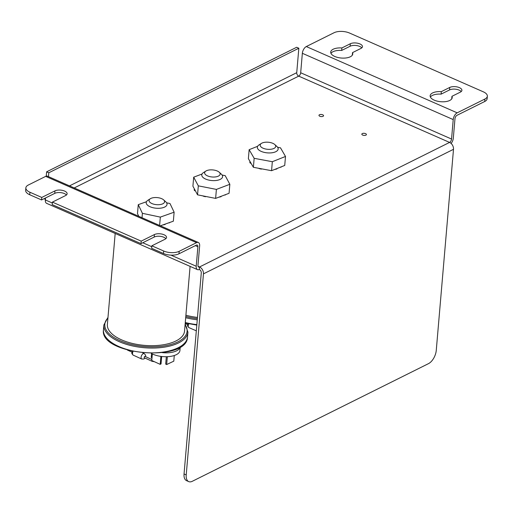 <?xml version="1.0" encoding="UTF-8"?>
<svg xmlns="http://www.w3.org/2000/svg" width="513" height="513" viewBox="0 0 513 513"><rect width="100%" height="100%" fill="white"/><g stroke="black" fill="none" stroke-linecap="round" stroke-linejoin="round"><path stroke-width="0.77" d="M453.216 119.58L302.349 53.294A5.624 2.995 -66.3 0 1 306.306 46.555L334.034 32.742A11.062 5.047 -175.1 0 1 349.545 33.05L483.272 91.801A11.062 5.047 -175.1 0 1 487.35 96.207A11.062 5.047 -175.1 0 1 484.9 99.028L457.173 112.834A5.624 2.995 113.7 0 0 453.216 119.58L451.549 139.049A2.809 1.501 -66.3 0 1 449.568 142.415A5.624 4.008 63.5 0 1 453.498 149.315L436.262 350.379A11.062 5.893 -66.3 0 1 428.47 363.653L192.324 481.284A11.062 5.893 -66.3 0 1 188.713 481.604A11.062 5.893 -66.3 0 1 186.219 474.929L203.456 273.865A5.624 4.008 -116.5 0 0 199.531 266.972L199.313 269.46A2.809 2.001 -116.5 0 1 201.282 272.91L184.045 473.974A11.062 5.893 113.7 0 0 186.54 480.643L188.713 481.604M484.9 99.028L484.682 101.516A11.062 5.047 4.9 0 0 487.138 98.695L487.35 96.207M484.682 101.516L456.955 115.329A2.809 1.501 113.7 0 0 454.98 118.702L453.312 138.17A5.624 2.995 113.7 0 1 451.113 143.441M361.793 47.869A6.861 3.129 4.9 0 0 350.103 46.247L341.664 50.447A11.062 5.047 4.9 0 0 330.956 53.339M352.316 55.167A11.062 5.047 4.9 0 0 352.296 55.122L352.508 52.627A11.062 5.047 -175.1 0 1 352.771 53.955A11.062 5.047 -175.1 0 1 341.312 58.033A11.062 5.047 -175.1 0 1 330.718 52.063A11.062 5.047 -175.1 0 1 341.876 47.959L350.321 43.752A6.861 3.129 -175.1 0 1 358.042 43.316A6.861 3.129 -175.1 0 1 362.467 46.677A6.861 3.129 -175.1 0 1 360.947 48.421L352.508 52.627M461.225 91.558A6.861 3.129 4.9 0 0 449.542 89.935L441.103 94.136A11.062 5.047 4.9 0 0 430.394 97.028M451.754 98.855A11.062 5.047 4.9 0 0 451.729 98.81L451.94 96.316A11.062 5.047 -175.1 0 1 452.203 97.643A11.062 5.047 -175.1 0 1 440.75 101.721A11.062 5.047 -175.1 0 1 430.157 95.751A11.062 5.047 -175.1 0 1 441.315 91.647L449.754 87.441A6.861 3.129 -175.1 0 1 457.481 87.005A6.861 3.129 -175.1 0 1 461.905 90.359A6.861 3.129 -175.1 0 1 460.385 92.109L451.94 96.316M198.05 266.318L199.531 266.972A2.809 1.501 113.7 0 1 198.614 267.049A2.809 1.501 113.7 0 1 197.98 265.356L199.647 245.887A5.624 2.995 113.7 0 0 198.384 242.502A5.624 2.995 113.7 0 0 196.55 242.662L179.184 251.312A11.062 5.047 -175.1 0 1 163.666 251.004L163.455 253.499A11.062 5.047 4.9 0 0 178.966 253.8L196.332 245.156A2.809 1.501 -66.3 0 1 197.249 245.073A2.809 1.501 -66.3 0 1 197.883 246.766L196.216 266.234A5.624 2.995 113.7 0 0 197.479 269.62A5.624 2.995 113.7 0 0 199.313 269.46M163.455 253.499L151.624 248.298L151.835 245.81L163.666 251.004M165.879 238.68A6.861 3.129 4.9 0 0 154.189 237.057L140.992 243.63L52.185 204.61L52.403 202.122L141.21 241.136L140.992 243.63M66.44 194.991A6.861 3.129 4.9 0 0 54.756 193.369L41.559 199.942L29.728 194.748L29.94 192.253A11.062 5.047 -175.1 0 1 25.862 187.848A11.062 5.047 -175.1 0 1 28.318 185.026L45.683 176.376A5.624 2.995 -66.3 0 1 47.51 176.215L198.384 242.502M25.862 187.848L25.65 190.342A11.062 5.047 4.9 0 0 29.728 194.748M29.94 192.253L41.771 197.447L41.559 199.942M141.21 241.136L154.407 234.563A6.861 3.129 -175.1 0 1 162.127 234.127A6.861 3.129 -175.1 0 1 166.552 237.487A6.861 3.129 -175.1 0 1 165.032 239.231L151.835 245.81M41.771 197.447L54.968 190.874A6.861 3.129 -175.1 0 1 62.695 190.438A6.861 3.129 -175.1 0 1 67.12 193.799A6.861 3.129 -175.1 0 1 65.6 195.549L52.403 202.122M341.664 50.447L341.876 47.959M441.103 94.136L441.315 91.647M197.479 269.62L46.612 203.34A5.624 2.995 -66.3 0 1 45.349 199.948L45.516 197.967M302.349 53.294L300.682 72.763A2.809 1.501 -66.3 0 1 298.701 76.136L74.225 187.95M362.672 135.073A2.302 1.052 -175.1 0 1 361.825 134.162A2.302 1.052 -175.1 0 1 364.204 133.309A2.302 1.052 -175.1 0 1 366.41 134.553A2.302 1.052 -175.1 0 1 365.064 135.381A2.302 1.052 -175.1 0 1 362.672 135.073M319.811 116.246A2.302 1.052 -175.1 0 1 318.964 115.329A2.302 1.052 -175.1 0 1 321.343 114.482A2.302 1.052 -175.1 0 1 323.549 115.72A2.302 1.052 -175.1 0 1 322.202 116.547A2.302 1.052 -175.1 0 1 319.811 116.246M44.702 198.377A5.624 4.008 -116.5 0 0 45.336 200.076M69.505 185.879L296.738 72.686L298.835 48.235L48.793 172.785L48.466 176.632M48.793 172.785L46.619 171.829L46.247 176.158M296.738 72.686A2.809 2.001 -116.5 0 0 298.701 76.136L449.568 142.415L199.531 266.972M298.835 48.235L296.655 47.273L46.619 171.829M162.749 203.828A7.791 3.553 -175.1 0 1 152.188 203.667A7.791 3.553 -175.1 0 1 150.309 198.743A7.791 3.553 -175.1 0 1 163.641 199.884A7.791 3.553 -175.1 0 1 162.749 203.828M150.309 198.743L147.885 200.282A10.446 4.764 4.9 0 0 146.211 202.59A10.446 4.764 4.9 0 0 152.848 207.675A10.446 4.764 4.9 0 0 164.57 207.105A10.446 4.764 4.9 0 0 167.026 204.373A10.446 4.764 4.9 0 0 165.763 201.814L163.641 199.884M151.579 353.56L151.239 357.51L152.008 357.862M152.342 353.951L151.777 360.517L160.203 364.352L161.031 363.961L161.672 356.484M160.89 356.388L160.203 364.352M166.327 356.721L165.699 364.095L166.674 364.544L173.798 361.158L174.279 355.509M167.347 356.689L166.674 364.544M151.213 353.361A16.596 7.567 4.9 0 0 169.104 356.567A16.596 7.567 4.9 0 0 179.935 350.469L180.236 346.916A16.596 7.567 -175.1 0 1 162.409 352.643M115.181 233.46L107.377 324.472A38.725 17.654 4.9 0 0 144.454 345.371A38.725 17.654 4.9 0 0 184.545 331.084L190.092 266.375M146.462 201.737L138.26 204.655L142.402 213.331L142.024 217.736M138.26 204.655L137.49 213.639L138.76 216.306M142.402 213.331L160.332 217.108L159.614 225.47M160.332 217.108L174.125 212.196L173.356 221.186L160.377 225.803M174.125 212.196L169.989 203.52L166.61 202.808M170.072 222.353A17.038 7.766 -175.1 0 1 169.2 222.905A3.495 1.597 4.9 0 0 169.098 222.7M164.493 224.335A3.495 1.597 4.9 0 0 165.141 224.463A17.038 7.766 -175.1 0 1 162.999 224.899A3.495 1.597 4.9 0 0 163.031 224.861M152.002 360.62A0.769 0.417 114.5 0 0 152.13 361.319L144.377 357.792A0.769 0.417 -65.5 0 1 144.313 356.92A0.769 0.417 -65.5 0 1 145.019 356.394L151.867 359.517M218.448 176.081A7.791 3.553 -175.1 0 1 207.836 176.023A7.791 3.553 -175.1 0 1 205.873 171.066A7.791 3.553 -175.1 0 1 219.205 172.208A7.791 3.553 -175.1 0 1 218.448 176.081M205.873 171.066L203.449 172.605A10.446 4.764 4.9 0 0 201.776 174.907A10.446 4.764 4.9 0 0 208.547 180.031A10.446 4.764 4.9 0 0 220.314 179.338A10.446 4.764 4.9 0 0 222.591 176.696A10.446 4.764 4.9 0 0 221.327 174.138L219.205 172.208M185.905 315.232A38.725 17.654 4.9 0 0 197.46 317.432M193.683 177.19L198.319 185.847L197.55 194.837L192.914 186.181L193.683 177.19L202.045 174.016M198.319 185.847L216.396 189.406L215.62 198.396L197.55 194.837M216.396 189.406L229.837 184.302L229.067 193.292L215.62 198.396M229.837 184.302L225.201 175.645L222.116 175.042M225.867 194.504A17.038 7.766 -175.1 0 1 225.027 195.075A3.495 1.597 4.9 0 0 224.918 194.869M220.43 196.569A3.495 1.597 4.9 0 0 221.077 196.691A17.038 7.766 -175.1 0 1 218.974 197.152A3.495 1.597 4.9 0 0 219 197.114M205.194 196.344A3.495 1.597 4.9 0 0 205.469 196.729A17.038 7.766 -175.1 0 1 203.186 196.126A3.495 1.597 4.9 0 0 203.744 196.056M195.184 190.432A3.495 1.597 4.9 0 0 194.626 190.727A17.038 7.766 -175.1 0 1 194.132 189.579A3.495 1.597 4.9 0 0 194.863 189.829M274.115 148.353A7.791 3.553 -175.1 0 1 263.464 148.372A7.791 3.553 -175.1 0 1 261.438 143.383A7.791 3.553 -175.1 0 1 274.769 144.531A7.791 3.553 -175.1 0 1 274.115 148.353M261.438 143.383L259.014 144.929A10.446 4.764 4.9 0 0 257.34 147.231A10.446 4.764 4.9 0 0 264.208 152.374A10.446 4.764 4.9 0 0 276.013 151.591A10.446 4.764 4.9 0 0 278.155 149.014A10.446 4.764 4.9 0 0 276.892 146.462L274.769 144.531M249.145 149.681L254.159 158.318L253.384 167.302L248.375 158.664L249.145 149.681L257.635 146.295M254.159 158.318L272.332 161.71L271.563 170.694L253.384 167.302M272.332 161.71L285.504 156.459L284.728 165.449L271.563 170.694M285.504 156.459L280.489 147.821L277.629 147.289M281.599 166.699A17.038 7.766 -175.1 0 1 280.791 167.276A3.495 1.597 4.9 0 0 280.669 167.065M276.276 168.815A3.495 1.597 4.9 0 0 276.924 168.931A17.038 7.766 -175.1 0 1 274.853 169.418A3.495 1.597 4.9 0 0 274.872 169.373M261.079 168.739A3.495 1.597 4.9 0 0 261.367 169.123A17.038 7.766 -175.1 0 1 259.065 168.546A3.495 1.597 4.9 0 0 259.616 168.469M250.831 162.91A3.495 1.597 4.9 0 0 250.293 163.211A17.038 7.766 -175.1 0 1 249.748 162.063A3.495 1.597 4.9 0 0 250.485 162.307M178.966 253.8L179.184 251.312M154.189 237.057L154.407 234.563M196.55 242.662L45.683 176.376M54.756 193.369L54.968 190.874M350.103 46.247L350.321 43.752M449.542 89.935L449.754 87.441M186.219 474.929L184.045 473.974M453.498 149.315L203.456 273.865M197.883 246.766L195.338 245.65M306.306 46.555L457.173 112.834M300.682 72.763L451.549 139.049M45.349 199.948L52.326 203.013M142.761 242.752L151.758 246.702M170.932 255.128L196.216 266.234M187.918 332.168L187.508 336.996A42.181 19.231 -175.1 0 1 143.839 352.546A42.181 19.231 -175.1 0 1 103.459 329.788L103.87 324.96A42.181 19.231 4.9 0 0 130.668 345.505A42.181 19.231 4.9 0 0 178.011 343.191A42.181 19.231 4.9 0 0 187.918 332.168L185.155 324.011M185.103 324.575A41.297 18.827 -175.1 0 1 177.408 342.1A41.297 18.827 -175.1 0 1 124.524 342.447A41.297 18.827 -175.1 0 1 107.935 317.957M144.435 357.817A0.776 0.423 -65.5 0 1 144.198 357.33A0.776 0.423 -65.5 0 1 144.544 356.567A0.776 0.423 -65.5 0 1 145.07 356.42M145.654 356.682L145.602 355.169L144.249 353.604A2.988 1.635 114.5 0 0 142.293 354.432A2.988 1.635 114.5 0 0 141.088 357.24A2.988 1.635 114.5 0 0 141.774 359.042L133.181 355.131A2.988 1.635 -65.5 0 1 132.495 353.322A2.988 1.635 -65.5 0 1 133.066 351.456M185.693 317.694A42.181 19.231 4.9 0 0 197.261 319.791M197.364 318.599A41.297 18.827 -175.1 0 1 185.796 316.483M196.845 324.614A42.181 19.231 -175.1 0 1 185.283 322.523M196.312 330.821L188.893 327.595A2.988 1.577 -66.5 0 1 188.22 325.8A2.988 1.577 -66.5 0 1 188.835 323.818M103.87 324.96L107.98 317.4M187.508 336.996C187.399 362.646 99.195 355.086 103.459 329.788M145.019 358.08L143.903 359.01L141.774 359.042M144.249 353.604L142.781 352.938M132.059 351.238L131.828 353.572L133.181 355.131M154.439 361.729L152.13 361.319M131.777 352.053L127.352 350.033M196.806 325.095L185.238 322.991M187.784 323.594L187.495 325.986L188.893 327.595M187.444 324.549L185.193 323.568"/></g></svg>
